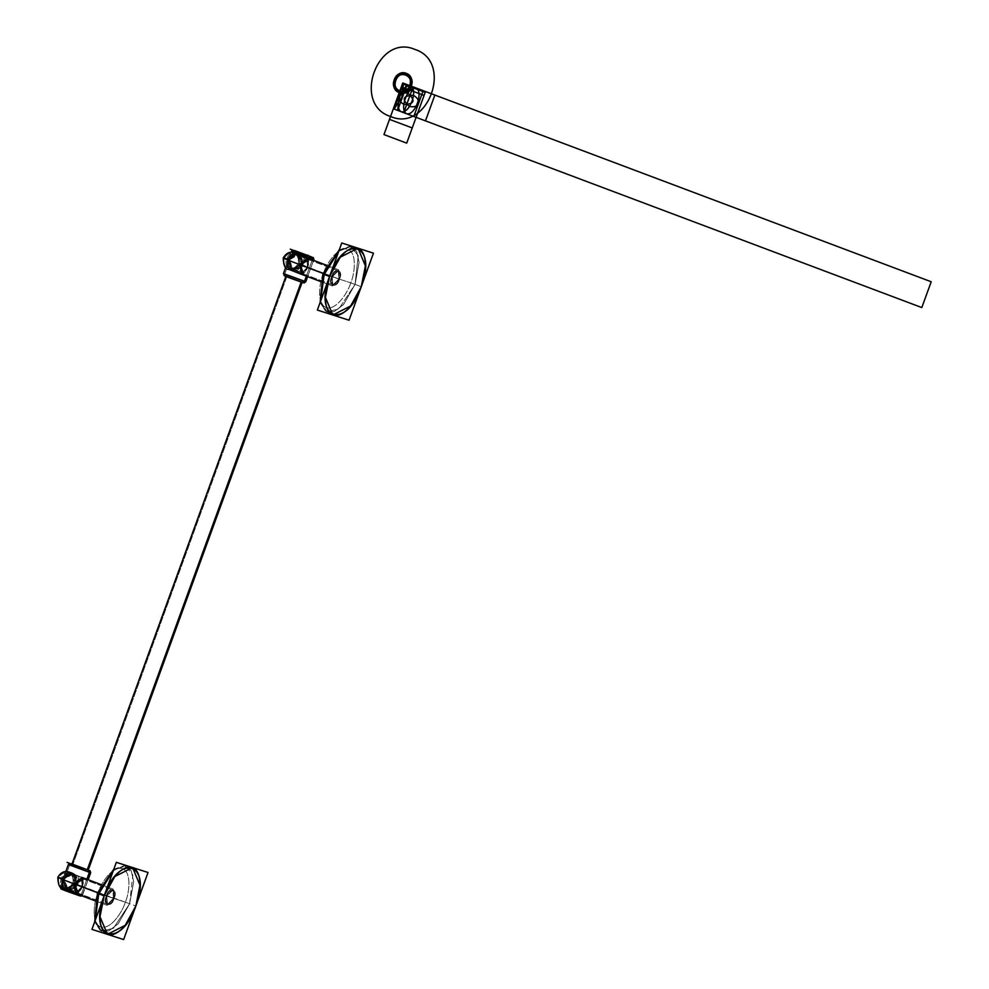 <?xml version="1.0" encoding="UTF-8"?>
<svg xmlns="http://www.w3.org/2000/svg" width="989" height="989" viewBox="0 0 989 989"><rect width="100%" height="100%" fill="white"/><g stroke="black" fill="none" stroke-linecap="round" stroke-linejoin="round"><path stroke-width="0.74" stroke-dasharray="4.95 3.71" d="M283.225 257.981L287.082 259.031L296.885 253.493L287.082 259.031L291.607 269.96L287.082 259.031L283.225 257.981L288.986 259.637L287.082 259.031L291.607 269.96L301.41 264.422L299.506 255.051L301.41 264.422L291.607 269.96L287.082 259.031L292.744 253.468L287.082 259.031L288.986 259.637L298.789 254.099L303.314 265.027L301.41 264.422L303.314 265.027L299.333 254.717M300.001 255.236L303.314 265.027L293.498 270.578L288.986 259.637C290.519 254.668 293.337 252.677 297.417 253.666C293.337 252.677 290.519 254.668 288.986 259.637C282.767 269.305 298.183 275.103 303.314 265.027L291.854 270.046L288.986 259.637C290.519 254.668 293.337 252.677 297.417 253.666M284.733 274.04L292.88 251.663L294.809 250.637L291.557 251.305L294.809 250.637L292.88 251.663L294.809 250.637L292.88 251.663L312.586 259.081L292.88 251.663L284.733 274.04L283.41 273.681L284.733 274.04L292.88 251.663L312.648 258.858L292.88 251.663L284.733 274.04L304.439 281.445L284.733 274.04L285.537 276.104L284.733 274.04L304.513 281.235L284.733 274.04L304.439 281.445L284.733 274.04L285.537 276.104L302.572 282.508L285.537 276.104L284.733 274.04L283.41 273.681M306.355 276.166L312.277 259.909L306.355 276.166M293.498 270.578L289.74 269.391C293.078 270.467 296.329 268.625 299.482 263.89L308.049 267.351L303.376 273.891L308.049 267.351L339.437 279.158C344.308 269.935 333.899 266.597 331.748 276.685L323.057 273.421L331.748 276.685L332.551 286.019L331.748 276.685C326.877 285.895 337.286 289.245 339.437 279.158L332.551 286.019L339.437 279.158L350.774 282.866L339.437 279.158C337.286 289.245 326.877 285.895 331.748 276.685L323.156 274.002L331.748 276.685C326.877 285.895 337.286 289.245 339.437 279.158C344.308 269.935 333.899 266.597 331.748 276.685C333.899 266.597 344.308 269.935 339.437 279.158L308.049 267.351L307.258 258.018L308.049 267.351L339.437 279.158L338.646 269.824L331.748 276.685L338.646 269.824L339.437 279.158L299.482 263.89L308.049 267.351L301.163 274.213L308.049 267.351L301.163 274.213L308.049 267.351L301.41 264.422L291.607 269.96L301.41 264.422L303.314 265.027C298.183 275.103 282.78 269.305 288.986 259.637L284.3 258.178L287.082 259.031L288.677 268.106M307.258 258.018L308.049 267.351L303.314 265.027M308.704 259.711L308.049 267.351L308.704 259.711L308.049 267.351L301.41 264.422L299.506 255.051L301.41 264.422C307.468 255.731 288.046 248.424 287.082 259.031L284.3 258.178M291.854 270.046L289.74 269.391C293.078 270.467 296.329 268.625 299.482 263.89L301.41 264.422C300.446 275.029 281.024 267.722 287.082 259.031C288.046 248.424 307.468 255.731 301.41 264.422L290.556 269.527M331.748 276.685L323.156 274.002C319.496 282.372 316.257 303.969 326.333 307.653C336.693 310.534 348.215 291.582 350.774 282.866C354.433 274.497 357.672 252.9 347.596 249.228C337.237 246.348 325.715 265.287 323.156 274.002C319.496 282.372 316.257 303.969 326.333 307.653C336.693 310.534 348.215 291.582 350.774 282.866C354.433 274.497 357.672 252.9 347.596 249.228C337.237 246.348 325.715 265.287 323.156 274.002C319.496 282.372 316.257 303.969 326.333 307.653C336.693 310.534 348.215 291.582 350.774 282.866L355.051 284.387L350.774 282.866C348.215 291.582 336.693 310.534 326.333 307.653C316.257 303.969 319.496 282.372 323.156 274.002L324.169 274.472L323.156 274.002C325.715 265.287 337.237 246.348 347.596 249.228C357.672 252.9 354.433 274.497 350.774 282.866L355.051 284.387L359.094 262.431L356.646 251.391L349.636 246.397L338.757 251.243L350.761 246.558L358.241 255.595L355.051 284.387L359.094 262.431L356.646 251.391L349.636 246.397L338.757 251.243L350.761 246.558L358.241 255.595L355.051 284.387L361.257 286.699L355.051 284.387L359.094 262.431L356.646 251.391L349.636 246.397L356.646 251.391L359.094 262.431L355.051 284.387L361.257 286.699L355.051 284.387L343.579 304.476L334.183 311.659L325.381 310.88L334.183 311.659L343.579 304.476L355.051 284.387L338.807 308.976L327 311.832L320.572 301.237L325.381 310.88L334.183 311.659L343.579 304.476L355.051 284.387L350.774 282.866C354.433 274.497 357.672 252.9 347.596 249.228C337.237 246.348 325.715 265.287 323.156 274.002L331.748 276.685M320.572 301.237L325.381 310.88L334.183 311.659L343.579 304.476L355.051 284.387L338.807 308.976L327 311.832L320.572 301.237L325.381 310.88L320.572 301.237M312.586 259.081L292.88 251.663L312.586 259.081M302.51 282.483L285.537 276.104L303.883 282.879M302.115 282.36L286.859 276.599L72.939 864.337L286.859 276.599L285.895 276.339L302.931 282.619M289.987 278.02L288.949 277.637M284.053 275.622L304.278 282.903M72.135 864.102L72.939 864.337L71.974 864.077L72.939 864.337L286.859 276.599L301.188 281.989L286.859 276.599L72.939 864.337L87.267 869.727M88.281 869.863L72.012 863.966L88.268 869.887M89.393 872.286L69.687 864.881L71.616 863.842L69.687 864.881L89.393 872.286L69.687 864.881L71.616 863.842L69.687 864.881L68.365 864.522L69.687 864.881L71.616 863.842L69.687 864.881L61.541 887.257L69.687 864.881L89.455 872.075L69.687 864.881L61.541 887.257L60.218 886.886L81.246 894.662L86.859 879.233L81.246 894.662L66.078 889.247C71.134 890.595 75.077 888.963 77.896 884.364C80.381 873.497 64.977 867.712 63.568 878.974C61.528 883.82 62.369 887.257 66.078 889.247C62.369 887.257 61.528 883.82 63.568 878.974L61.664 878.356L66.189 889.296L75.992 883.746L77.896 884.364L75.992 883.746L74.101 874.375L75.992 883.746L74.101 874.375L75.992 883.746L74.064 883.226L82.631 886.676L83.286 879.048L82.631 886.676L75.992 883.746L66.189 889.296L75.992 883.746C82.05 875.055 62.628 867.749 61.664 878.356L66.189 889.296L75.992 883.746L82.631 886.676L75.992 883.746C75.028 894.365 55.607 887.059 61.664 878.356L63.568 878.974L68.093 889.902L77.896 884.364C75.077 888.963 71.134 890.595 66.078 889.247L81.246 894.662L80.727 895.416L81.246 894.662L82.569 895.02L61.541 887.257L62.344 889.321L61.541 887.257L69.687 864.881L89.393 872.286M60.601 887.096L82.569 895.02L81.902 895.861L88.145 879.716L82.569 895.02L61.541 887.257L81.246 894.662L86.859 879.233L81.246 894.662L60.366 886.898M68.093 889.902L66.078 889.247C71.134 890.595 75.077 888.963 77.896 884.364L75.992 883.746L77.896 884.364L73.371 873.435L63.568 878.974L61.664 878.356L71.468 872.817L61.664 878.356L66.189 889.296L61.664 878.356L58.883 877.515L61.664 878.356L63.259 887.442M71.715 872.904L63.568 878.974L61.664 878.356C62.628 867.749 82.05 875.055 75.992 883.746L114.019 898.482L82.631 886.676L75.745 893.537L82.631 886.676L114.019 898.482C111.868 908.57 101.459 905.232 106.33 896.009L107.133 905.343L114.019 898.482C111.868 908.57 101.459 905.232 106.33 896.009L107.133 905.343L114.019 898.482L125.356 902.191L114.019 898.482L113.228 889.148L106.33 896.009L97.738 893.339L106.33 896.009C108.481 885.921 118.903 889.272 114.019 898.482L113.228 889.148L106.33 896.009C108.481 885.921 118.903 889.272 114.019 898.482C118.903 889.272 108.481 885.921 106.33 896.009L97.639 892.746L106.33 896.009C101.459 905.232 111.868 908.57 114.019 898.482L125.356 902.191C122.797 910.918 111.287 929.858 100.915 926.977C90.84 923.293 94.079 901.696 97.738 893.339C94.079 901.696 90.84 923.293 100.915 926.977C111.287 929.858 122.797 910.918 125.356 902.191L82.631 886.676L81.84 877.342L82.631 886.676L83.286 879.048M67.326 872.793L61.664 878.356L58.883 877.515L61.664 878.356L67.326 872.793M74.583 874.56L77.896 884.364L74.583 874.56M57.807 877.305L61.664 878.356L57.807 877.305M81.84 877.342L70.132 872.743L81.84 877.342L82.631 886.676L77.958 893.215L82.631 886.676L75.745 893.537L82.631 886.676L75.992 883.746L65.138 888.864M97.639 892.746L106.33 896.009L97.738 893.339C100.297 884.611 111.819 865.672 122.179 868.552C132.254 872.224 129.027 893.821 125.356 902.191C129.027 893.821 132.254 872.224 122.179 868.552C111.819 865.672 100.297 884.611 97.738 893.339L106.33 896.009L97.639 892.746M98.752 893.809L97.738 893.339C100.297 884.611 111.819 865.672 122.179 868.552C132.254 872.224 129.027 893.821 125.356 902.191L129.633 903.711L125.356 902.191C122.797 910.918 111.287 929.858 100.915 926.977C90.84 923.293 94.079 901.696 97.738 893.339C100.297 884.611 111.819 865.672 122.179 868.552C132.254 872.224 129.027 893.821 125.356 902.191C122.797 910.918 111.287 929.858 100.915 926.977C90.84 923.293 94.079 901.696 97.738 893.339L98.752 893.809L97.738 893.339M113.339 870.567L124.218 865.734L131.228 870.716L133.676 881.768L129.633 903.711L133.676 881.768L131.228 870.716L124.218 865.734L113.339 870.567L124.218 865.734L131.228 870.716L133.676 881.768L129.633 903.711L125.356 902.191L129.633 903.711L118.161 923.8L108.765 930.983L99.963 930.204L95.154 920.561L99.963 930.204L108.765 930.983L118.161 923.8L129.633 903.711L118.161 923.8L108.765 930.983L99.963 930.204L95.154 920.561L101.583 931.168L113.389 928.312L129.633 903.711L118.161 923.8L108.765 930.983L99.963 930.204L95.154 920.561L101.583 931.168L113.389 928.312L129.633 903.711L135.839 906.023L129.633 903.711L132.823 874.931L125.343 865.882L113.339 870.567L124.218 865.734L131.228 870.716L133.676 881.768L129.633 903.711L135.839 906.023L129.633 903.711L132.823 874.931L125.343 865.882L113.339 870.567M79.38 895.725L62.344 889.321L61.541 887.257L81.246 894.662L80.727 895.416L81.246 894.662L61.541 887.257L62.344 889.321L79.318 895.7M78.959 895.589L79.738 895.836M66.795 891.237L65.756 890.854M60.861 888.839L81.086 896.108M80.727 895.416L81.246 894.662L80.727 895.416M335.481 277.872L338.93 278.985C343.195 270.924 334.084 268.007 332.205 276.833L335.481 277.872L332.205 276.833L338.238 270.825L338.93 278.985C343.195 270.924 334.084 268.007 332.205 276.833L300.854 265.04L306.874 259.031L307.579 267.191L338.93 278.985L307.579 267.191L301.546 273.199L300.854 265.04L306.874 259.031L307.579 267.191L301.546 273.199L300.854 265.04L332.205 276.833L300.854 265.04C285.055 259.044 280.765 257.152 287.972 259.365L291.928 268.934L300.508 264.088L291.928 268.934L287.972 259.365L284.239 258.352L287.972 259.365C280.765 257.152 285.055 259.044 300.854 265.04L301.546 273.199L307.579 267.191L300.508 264.088L296.552 254.519L287.972 259.365L296.552 254.519L300.508 264.088L298.468 263.519L307.579 267.191L300.508 264.088L301.966 264.558L300.508 264.088L296.552 254.519L300.508 264.088L291.928 268.934L287.972 259.365L296.552 254.519L287.972 259.365L289.431 259.835L298.01 254.989L301.966 264.558C297.726 273.446 284.313 268.402 289.431 259.835L296.799 254.593L301.966 264.558L293.387 269.404L289.431 259.835C290.989 250.069 304.389 255.113 301.966 264.558L292.175 269.02L289.431 259.835L287.972 259.365L289.431 259.835C290.989 250.069 304.389 255.113 301.966 264.558C297.726 273.446 284.313 268.402 289.431 259.835L287.972 259.365L291.928 268.934L300.508 264.088L301.966 264.558L300.508 264.088C299.667 273.372 282.669 266.981 287.972 259.365C280.765 257.152 285.055 259.044 300.854 265.04L301.546 273.199L307.579 267.191L300.508 264.088L307.579 267.191L306.874 259.031L300.854 265.04C285.055 259.044 280.765 257.152 287.972 259.365C288.825 250.093 305.811 256.485 300.508 264.088C305.811 256.485 288.825 250.093 287.972 259.365C282.669 266.981 299.667 273.372 300.508 264.088L307.579 267.191L306.874 259.031L300.854 265.04C285.055 259.044 280.765 257.152 287.972 259.365L284.239 258.352L287.972 259.365C280.765 257.152 285.055 259.044 300.854 265.04C302.733 256.213 311.844 259.13 307.579 267.191C305.7 276.018 296.576 273.1 300.854 265.04C296.576 273.1 305.7 276.018 307.579 267.191C311.844 259.13 302.733 256.213 300.854 265.04L332.205 276.833L332.897 284.993L332.205 276.833C327.94 284.894 337.051 287.811 338.93 278.985L338.238 270.825L332.205 276.833C327.94 284.894 337.051 287.811 338.93 278.985L332.897 284.993L338.93 278.985L307.579 267.191L338.93 278.985C343.195 270.924 334.084 268.007 332.205 276.833C327.94 284.894 337.051 287.811 338.93 278.985L335.481 277.872M286.835 266.956L292.015 252.714L304.563 257.437L299.37 271.666L286.835 266.956M113.512 898.321L106.787 896.158L113.512 898.321C111.633 907.148 102.522 904.218 106.787 896.158C102.522 904.218 111.633 907.148 113.512 898.321L106.787 896.158L107.48 904.317L113.512 898.321L82.161 886.527L113.512 898.321L112.82 890.149L106.787 896.158L107.48 904.317L113.512 898.321L112.82 890.149L106.787 896.158L75.436 884.364L76.128 892.523L82.161 886.527L76.128 892.523L75.436 884.364L106.787 896.158C108.666 887.331 117.778 890.261 113.512 898.321L106.787 896.158C102.522 904.218 111.633 907.148 113.512 898.321C117.778 890.261 108.666 887.331 106.787 896.158L75.436 884.364L106.787 896.158C108.666 887.331 117.778 890.261 113.512 898.321L82.161 886.527L81.457 878.356L75.436 884.364L81.457 878.356L82.161 886.527L113.512 898.321M82.161 886.527L75.09 883.412L71.134 873.843L62.554 878.702L71.134 873.843L75.09 883.412L73.05 882.856L82.161 886.527L81.457 878.356L75.436 884.364C59.637 878.368 55.347 876.477 62.554 878.702L66.51 888.258L75.09 883.412L66.51 888.258L62.554 878.702L58.821 877.676L62.554 878.702C55.347 876.477 59.637 878.368 75.436 884.364C59.637 878.368 55.347 876.477 62.554 878.702L66.51 888.258L75.09 883.412L76.549 883.882L75.09 883.412L71.134 873.843L62.554 878.702L66.51 888.258L75.09 883.412L71.134 873.843L62.554 878.702L64.013 879.159L67.969 888.728L76.549 883.882L66.758 888.345L64.013 879.159L62.554 878.702C63.407 869.418 80.393 875.809 75.09 883.412L82.161 886.527L81.457 878.356L75.436 884.364C59.637 878.368 55.347 876.477 62.554 878.702C55.347 876.477 59.637 878.368 75.436 884.364L76.128 892.523L82.161 886.527L75.09 883.412C74.249 892.696 57.251 886.305 62.554 878.702C57.251 886.305 74.249 892.696 75.09 883.412C80.393 875.809 63.407 869.418 62.554 878.702L64.013 879.159C65.571 869.405 78.972 874.449 76.549 883.882C72.308 892.783 58.895 887.739 64.013 879.159L62.554 878.702C55.347 876.477 59.637 878.368 75.436 884.364L76.128 892.523L82.161 886.527L73.05 882.856L76.549 883.882L72.593 874.313L64.013 879.159L71.381 873.93L76.549 883.882L75.09 883.412L82.161 886.527C80.282 895.354 71.159 892.424 75.436 884.364C77.315 875.537 86.426 878.467 82.161 886.527C86.426 878.467 77.315 875.537 75.436 884.364C71.159 892.424 80.282 895.354 82.161 886.527M61.417 886.28L66.597 872.051L79.145 876.761L73.965 891.002L61.417 886.28M324.169 274.472L323.156 274.002M71.974 864.077L87.329 869.578M60.218 886.886L61.541 887.257M63.568 878.974L71.591 872.854M76.549 883.882C72.308 892.783 58.895 887.739 64.013 879.159C65.571 869.405 78.972 874.449 76.549 883.882M296.885 253.493L298.789 254.099M285.673 267.475L291.199 252.269L285.673 267.475M295.55 253.419C298.777 254.705 300.087 258.203 299.482 263.89C300.087 258.203 298.777 254.705 295.55 253.419M338.646 269.824L326.691 265.324L338.646 269.824M332.551 286.019L320.597 281.519L332.551 286.019M320.127 302.461L325.381 310.88L320.127 302.461M339.264 249.858L349.636 246.397L339.264 249.858M349.636 246.397L355.422 247.386L349.636 246.397M325.381 310.88L332.848 315.009L325.381 310.88M294.747 250.613L291.557 251.305M294.388 250.501L293.041 250.217M313.266 257.499L308.37 255.483L313.266 257.499M307.332 255.088L295.167 250.749L307.332 255.088M307.641 276.648L313.562 260.391L307.641 276.648M90.073 870.703L71.974 863.953M90.716 872.657L89.95 870.629L71.554 863.83L68.365 864.522M71.196 863.706L69.848 863.434M60.255 886.812L65.781 871.606L60.255 886.812M73.371 873.435L71.468 872.817M70.132 872.743C73.359 874.041 74.669 877.527 74.064 883.226C74.669 877.527 73.359 874.041 70.132 872.743M66.189 889.296L64.322 888.728C67.66 889.791 70.911 887.961 74.064 883.226C70.911 887.961 67.66 889.791 64.322 888.728L66.189 889.296M95.179 900.843L107.133 905.343L95.179 900.843M101.274 884.661L113.228 889.148L101.274 884.661M113.846 869.183L124.218 865.734L113.846 869.183M99.963 930.204L94.709 921.785L99.963 930.204L107.43 934.345L99.963 930.204M130.004 866.71L124.218 865.734L130.004 866.71M338.238 270.825L306.874 259.031L338.238 270.825M332.897 284.993L301.546 273.199L332.897 284.993M296.799 254.593L296.552 254.519C294.598 253.827 288.479 250.86 284.239 258.352C283.287 263 284.671 266.202 288.368 267.957L301.546 273.199L288.368 267.957C284.671 266.202 283.287 263 284.239 258.352C288.479 250.86 294.598 253.827 296.552 254.519L298.01 254.989M292.175 269.02L289.987 268.353C292.423 269.453 295.241 267.846 298.468 263.519C295.241 267.846 292.423 269.453 289.987 268.353L293.387 269.404M298.468 263.519C298.777 258.141 297.64 255.1 295.068 254.383L306.874 259.031L295.068 254.383C297.64 255.1 298.777 258.141 298.468 263.519M76.128 892.523L107.48 904.317L62.95 887.281C59.253 885.526 57.881 882.324 58.821 877.676C63.061 870.196 69.181 873.151 71.134 873.843C69.181 873.151 63.061 870.196 58.821 877.676C57.881 882.324 59.253 885.526 62.95 887.281L76.128 892.523M81.457 878.356L112.82 890.149L81.457 878.356M73.05 882.856C73.359 877.478 72.222 874.424 69.663 873.72C72.222 874.424 73.359 877.478 73.05 882.856C69.823 887.17 67.005 888.777 64.569 887.677L66.51 888.258L64.569 887.677C67.005 888.777 69.823 887.17 73.05 882.856M67.969 888.728L66.758 888.345M72.593 874.313L71.381 873.93"/><path stroke-width="1.48" d="M292.744 253.468L296.885 253.493L299.506 255.051L296.885 253.493L292.744 253.468M297.281 253.617L300.001 255.236M302.51 282.483L304.513 281.235L284.733 274.04L305.762 281.816L302.572 282.508L304.439 281.445L302.51 282.483L304.439 281.445L302.51 282.483L285.537 276.104L302.51 282.483L304.439 281.445L284.733 274.04L304.439 281.445L306.355 276.166L304.439 281.445L283.41 273.681L285.673 267.475L283.41 273.681L304.439 281.445L306.355 276.166L304.439 281.445L305.762 281.816L304.439 281.445L305.762 281.816L307.641 276.648L305.762 281.816L303.883 282.879M299.333 254.717L292.88 251.663L312.573 259.081L312.277 259.909L311.782 257.016L312.586 259.081L297.528 253.703L312.586 259.081L311.782 257.016L294.809 250.637L311.782 257.016L294.809 250.637L311.782 257.016L294.809 250.637L311.782 257.016L312.586 259.081L313.909 259.439L312.586 259.081L313.909 259.439L313.266 257.499L313.562 260.391L313.909 259.439L312.648 258.858L296.972 253.518M308.704 259.711L300.372 264.879L323.057 273.421L300.372 264.879L301.163 274.213L300.372 264.879C284.066 258.698 279.64 256.744 287.082 259.031C279.64 256.744 284.066 258.698 300.372 264.879L301.163 274.213L300.372 264.879C284.066 258.698 279.64 256.744 287.082 259.031C279.64 256.744 284.066 258.698 300.372 264.879C284.066 258.698 279.64 256.744 287.082 259.031C279.64 256.744 284.066 258.698 300.372 264.879L307.258 258.018L300.372 264.879L307.258 258.018L300.372 264.879L323.057 273.421L300.372 264.879L303.376 273.891L300.372 264.879L307.258 258.018L295.55 253.419L326.691 265.324L307.258 258.018L308.704 259.711L307.258 258.018M284.3 258.178L283.225 257.981C283.46 265.744 285.376 269.552 288.973 269.428L301.163 274.213L288.973 269.428C285.376 269.552 283.46 265.744 283.225 257.981C288.541 248.919 295.056 253.184 296.885 253.493C295.056 253.184 288.541 248.919 283.225 257.981M323.156 274.002L324.169 274.472L320.572 301.237L324.169 274.472L320.572 301.237L324.169 274.472L323.156 274.002L329.56 276.524L324.169 274.472L338.757 251.243L324.169 274.472L329.56 276.524L325.406 297.38L332.848 315.009L350.588 306.009L361.257 286.699L365.398 265.831L357.969 248.214L340.228 257.214L329.56 276.524L325.406 297.38L332.848 315.009L350.588 306.009L361.257 286.699L365.398 265.831L357.969 248.214L340.228 257.214L329.56 276.524C344.32 232.959 377.983 243.764 361.257 286.699C346.496 330.264 312.833 319.459 329.56 276.524C325.356 286.13 321.635 310.917 333.206 315.132C345.099 318.446 358.327 296.7 361.257 286.699C365.46 277.093 369.169 252.306 357.61 248.078C345.717 244.778 332.489 266.511 329.56 276.524L324.169 274.472L320.572 301.237L324.169 274.472L323.156 274.002L324.169 274.472L338.757 251.243L324.169 274.472L323.156 274.002L324.169 274.472L338.757 251.243L324.169 274.472L323.156 274.002M373.459 253.172L349.055 320.226L317.358 310.052L341.761 242.997L373.459 253.172M307.233 255.558L290.259 249.179L307.233 255.558M289.987 278.02L302.152 282.372M302.931 282.619L304.278 282.903M288.949 277.637L284.053 275.622M301.188 281.989L87.267 869.727L72.939 864.337L87.267 869.727L301.188 281.989L87.267 869.727L72.939 864.337L87.267 869.727L301.188 281.989M88.231 869.999L87.267 869.727L88.231 869.999L302.152 282.248L88.231 869.999M84.04 868.775L67.067 862.383L84.04 868.775M88.07 869.974L87.329 869.578M90.716 872.657L88.145 879.716L90.716 872.657L89.455 872.075L86.859 879.233L89.393 872.286L68.365 864.522L89.393 872.286L69.687 864.881L89.393 872.286L88.268 869.887L89.393 872.286L90.716 872.657L89.393 872.286L88.59 870.233L89.393 872.286L69.687 864.881L89.393 872.286L86.859 879.233L89.393 872.286L90.716 872.657L90.073 870.703M71.974 863.953L88.59 870.233L71.196 863.706M79.318 895.7L81.246 894.662L79.318 895.7L81.246 894.662L79.318 895.7L81.246 894.662L79.318 895.7L62.344 889.321L79.38 895.725L62.097 889.42L60.366 886.898M71.468 872.817C69.638 872.508 63.123 868.255 57.807 877.305L58.883 877.515L57.807 877.305C63.123 868.255 69.638 872.508 71.468 872.817L74.101 874.375L71.468 872.817L67.326 872.793L71.468 872.817L74.583 874.56L71.591 872.854M83.286 879.048L81.84 877.342L74.954 884.215C58.648 878.022 54.222 876.069 61.664 878.356C54.222 876.069 58.648 878.022 74.954 884.215C58.648 878.022 54.222 876.069 61.664 878.356C54.222 876.069 58.648 878.022 74.954 884.215L75.745 893.537L74.954 884.215C58.648 878.022 54.222 876.069 61.664 878.356C54.222 876.069 58.648 878.022 74.954 884.215L75.745 893.537L63.556 888.765C59.958 888.888 58.042 885.068 57.807 877.305C58.042 885.068 59.958 888.888 63.556 888.765L95.179 900.843L75.745 893.537L74.954 884.215L97.639 892.746L74.954 884.215L97.639 892.746L74.954 884.215L81.84 877.342L74.954 884.215L77.958 893.215L74.954 884.215L81.84 877.342L74.954 884.215L83.286 879.048L81.84 877.342L101.274 884.661L81.84 877.342M98.752 893.809L97.738 893.339L98.752 893.809L113.339 870.567L98.752 893.809L97.738 893.339L98.752 893.809L97.738 893.339L98.752 893.809L97.738 893.339L98.752 893.809L95.154 920.561L98.752 893.809L104.142 895.849L98.752 893.809L113.339 870.567L98.752 893.809L113.339 870.567L98.752 893.809L95.154 920.561L98.752 893.809L95.154 920.561L98.752 893.809L104.142 895.849L99.988 916.716L107.43 934.345L99.988 916.716L104.142 895.849L114.811 876.538L132.551 867.538L139.981 885.167L135.839 906.023L125.17 925.345L107.43 934.345L125.17 925.345L135.839 906.023L139.981 885.167L132.551 867.538L114.811 876.538L104.142 895.849L98.752 893.809M148.041 872.496L123.637 939.55L91.94 929.376L116.343 862.334L148.041 872.496M104.142 895.849C118.903 852.283 152.566 863.088 135.839 906.023C121.078 949.588 87.415 938.796 104.142 895.849C99.938 905.454 96.23 930.241 107.789 934.469C119.681 937.77 132.909 916.037 135.839 906.023C140.042 896.417 143.751 871.63 132.192 867.415C120.299 864.102 107.072 885.847 104.142 895.849M66.795 891.237L78.959 895.589M79.738 895.836L81.086 896.108M65.756 890.854L60.861 888.839M407.035 84.584L399.222 96.403L397.64 110.397L394.092 109.062L403.487 83.249L407.035 84.584L397.64 110.397L394.092 109.062L403.487 83.249L423.205 90.667L418.52 103.548C419.151 100.421 417.432 97.676 413.377 95.315C402.795 95.55 401.447 99.271 409.322 106.441C413.897 107.331 416.95 106.392 418.495 103.622L413.81 116.479L394.092 109.062L403.487 83.249L407.035 84.584L397.64 110.397L394.092 109.062L403.487 83.249L434.863 95.055L425.48 120.868L394.092 109.062L403.487 83.249L434.863 95.055L425.48 120.868L394.092 109.062L403.487 83.249L423.205 90.667L413.81 116.479L394.092 109.062L398.802 96.131C398.134 99.271 399.84 102.028 403.932 104.414C414.502 104.179 415.85 100.47 407.975 93.287C403.376 92.397 400.322 93.349 398.802 96.131L403.487 83.249L423.205 90.667L413.81 116.479L394.092 109.062L401.893 97.293L403.487 83.249L407.035 84.584L397.64 110.397L394.092 109.062L403.487 83.249L407.035 84.584M393.35 108.778L402.746 82.977L425.493 91.532L416.097 117.332L393.35 108.778L402.746 82.977L425.493 91.532L416.097 117.332L393.35 108.778L402.746 82.977L425.493 91.532L416.097 117.332L393.35 108.778L402.746 82.977L425.493 91.532L416.097 117.332L393.35 108.778L402.746 82.977L425.493 91.532L416.097 117.332L393.35 108.778L402.746 82.977L425.493 91.532L416.097 117.332L393.35 108.778L402.746 82.977L425.493 91.532L416.097 117.332L393.35 108.778L402.746 82.977L425.493 91.532L416.097 117.332L393.35 108.778L402.746 82.977L425.493 91.532L406.714 143.145L383.979 134.591L393.313 108.926L402.758 82.977L425.493 91.532L416.097 117.332L393.35 108.778L402.746 82.977L425.493 91.532L406.714 143.145L383.967 134.591L402.746 82.977L425.493 91.532L406.714 143.145L383.967 134.591L402.746 82.977L425.493 91.532L406.714 143.145L383.967 134.591L402.746 82.977L425.493 91.532L406.714 143.145L383.967 134.591L402.746 82.977L425.493 91.532L416.097 117.332L393.35 108.778L402.746 82.977L425.493 91.532L416.097 117.332L393.35 108.778L402.746 82.977L425.493 91.532L416.097 117.332L393.35 108.778L402.746 82.977L425.493 91.532L416.097 117.332L393.35 108.778L402.746 82.977L425.493 91.532L416.097 117.332L393.35 108.778L402.746 82.977L425.493 91.532L416.097 117.332L393.35 108.778L402.746 82.977L425.493 91.532L416.097 117.332L393.35 108.778L402.746 82.977L425.493 91.532L416.097 117.332L393.35 108.778L402.746 82.977L425.493 91.532L406.714 143.145L383.967 134.591L402.746 82.977L425.493 91.532L416.097 117.332L393.35 108.778L402.746 82.977L425.493 91.532L416.097 117.332L393.35 108.778L402.746 82.977L425.493 91.532L416.097 117.332L393.35 108.778L416.097 117.332L425.493 91.532L402.746 82.977L393.35 108.778L416.097 117.332L425.493 91.532L402.746 82.977L393.35 108.778L402.746 82.977L425.493 91.532L416.097 117.332L393.35 108.778L402.746 82.977L425.493 91.532L416.097 117.332L393.35 108.778L416.097 117.332L425.493 91.532L402.746 82.977L393.35 108.778L416.097 117.332L425.493 91.532L402.746 82.977L393.35 108.778M390.544 116.504C351.664 104.241 377.575 33.033 414.947 49.45C453.827 61.714 427.916 132.922 390.544 116.504C351.664 104.241 377.575 33.033 414.947 49.45C453.827 61.714 427.916 132.922 390.544 116.504M394.265 79.788C389.221 92.002 407.233 98.789 411.239 86.167C416.282 73.952 398.258 67.165 394.265 79.788C389.221 92.002 407.233 98.789 411.239 86.167C416.282 73.952 398.258 67.165 394.265 79.788M406.256 73.347C417.407 76.87 409.978 97.318 399.247 92.607C388.084 89.084 395.526 68.637 406.256 73.347C417.407 76.87 409.978 97.318 399.247 92.607C388.084 89.084 395.526 68.637 406.256 73.347M405.7 74.855C396.651 70.874 390.371 88.132 399.791 91.099C408.853 95.08 415.133 77.822 405.7 74.855M413.105 86.871L931.205 281.754L921.81 307.567L403.722 112.684L413.105 86.871L931.205 281.754L921.81 307.567L403.722 112.684L413.105 86.871M395.588 80.282C398.95 69.626 414.168 75.349 409.916 85.672C406.541 96.329 391.323 90.605 395.588 80.282M434.863 95.055L425.48 120.868L394.092 109.062L403.487 83.249L434.863 95.055L425.48 120.868L394.092 109.062L403.487 83.249L434.863 95.055M423.205 90.667L413.81 116.479L394.092 109.062L403.487 83.249L423.205 90.667M425.196 92.373L402.449 83.818L389.493 119.385L412.24 127.94L425.196 92.373L402.449 83.818L389.493 119.385L412.24 127.94L425.196 92.373L402.449 83.818L401.324 86.896L424.071 95.451L425.196 92.373L402.449 83.818L401.324 86.896L424.071 95.451L425.196 92.373L402.449 83.818L389.493 119.385L412.24 127.94L425.196 92.373L402.449 83.818L389.493 119.385L412.24 127.94L425.196 92.373L402.449 83.818L401.324 86.896L424.071 95.451L425.196 92.373L402.449 83.818L401.324 86.896L424.071 95.451L425.196 92.373M416.048 87.972C423.774 91.965 415.071 115.874 406.652 113.784C398.913 109.804 407.616 85.882 416.048 87.972M401.262 111.757C393.523 107.776 402.226 83.855 410.645 85.944C418.384 89.937 409.681 113.846 401.262 111.757M288.677 268.106L290.556 269.527M63.259 887.442L65.138 888.864M291.199 252.269L291.557 251.305L291.199 252.269M320.597 281.519L301.163 274.213L320.597 281.519M322.871 273.941L320.127 302.461L322.871 273.941L339.264 249.858L322.871 273.941M355.422 247.386L357.783 248.14L355.422 247.386M293.041 250.217L291.557 251.305M308.37 255.483L307.332 255.088L308.37 255.483M302.572 282.508L285.277 276.203L283.41 273.681L285.277 276.203L302.572 282.508M285.895 276.339L71.974 864.077L285.895 276.339M69.848 863.434L68.365 864.522L65.781 871.606L68.365 864.522M97.454 893.265L113.846 869.183L97.454 893.265L94.709 921.785L97.454 893.265M132.365 867.464L130.004 866.71L132.365 867.464M79.38 895.725L82.569 895.02L79.38 895.725L62.097 889.42L60.218 886.886"/></g></svg>
